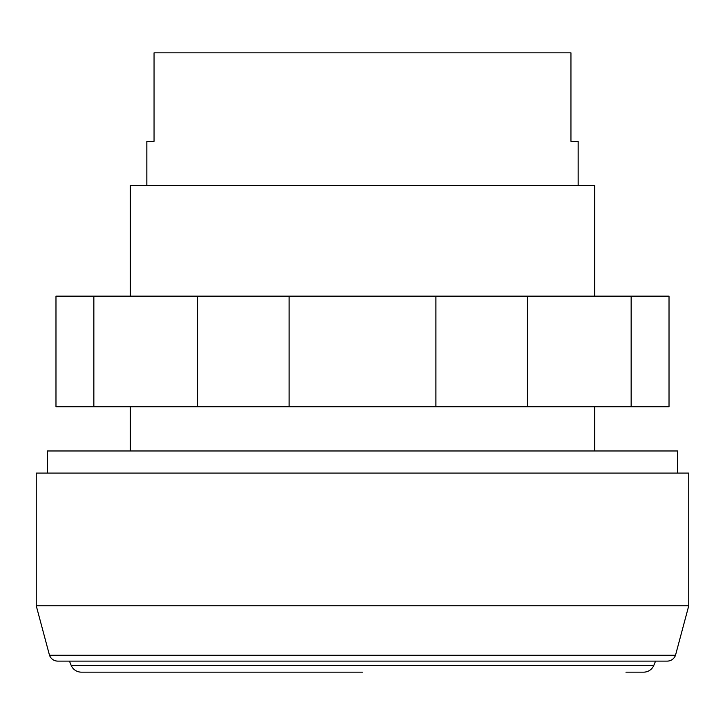 <?xml version="1.0" encoding="UTF-8"?>
<svg xmlns="http://www.w3.org/2000/svg" width="725" height="725" viewBox="0 0 725 725"><rect width="100%" height="100%" fill="white"/><g stroke="black" fill="none" stroke-linecap="round" stroke-linejoin="round"><path stroke-width="1.09" d="M631.149 296.144L93.851 296.144L93.851 406.734L669.021 406.734L669.021 296.144L631.149 296.144L631.149 406.734M197.662 296.144L197.662 406.734M289.094 296.144L289.094 406.734M435.906 296.144L435.906 406.734M527.338 296.144L527.338 406.734M93.851 296.144L55.979 296.144L55.979 406.734L93.851 406.734M36.25 605.801L36.25 473.09L688.75 473.09L688.75 605.801L36.25 605.801L49.499 655.264A8.845 8.845 0 0 0 57.828 661.118L667.172 661.118A8.845 8.845 0 0 0 675.501 655.264L49.499 655.264M677.694 473.09L677.694 450.977L47.306 450.977L47.306 473.09M625.929 672.157L643.619 672.157A11.056 11.056 0 0 0 653.859 665.287L71.141 665.287L69.437 661.118M362.5 672.157L81.381 672.157A11.056 11.056 0 0 1 71.141 665.287M594.745 296.144L594.745 185.555L130.255 185.555L130.255 296.144M578.16 185.555L578.16 141.312L570.947 141.312L570.947 52.843L154.053 52.843L154.053 141.312L146.84 141.312L146.84 185.555M653.859 665.287L655.563 661.118M675.501 655.264L688.75 605.801M594.745 406.734L594.745 450.977M130.255 406.734L130.255 450.977"/></g></svg>
